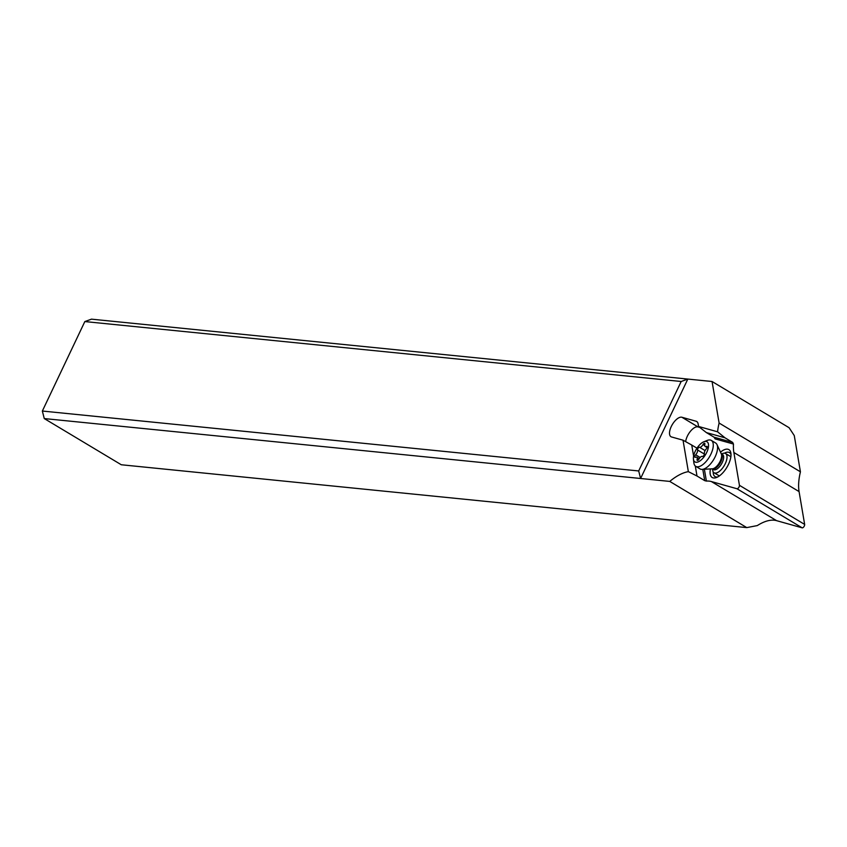 <?xml version="1.0" encoding="UTF-8"?>
<svg xmlns="http://www.w3.org/2000/svg" width="847" height="847" viewBox="0 0 847 847"><rect width="100%" height="100%" fill="white"/><g stroke="black" fill="none" stroke-linecap="round" stroke-linejoin="round"><path stroke-width="1.27" d="M724.979 437.804L732.676 442.42L714.053 437.2L706.356 432.573L724.979 437.804L717.578 431.801A56.008 25.442 120.9 0 1 719.114 423.055L712.062 381.51L789.086 427.703L794.264 435.559L800.426 471.811A56.008 25.442 -59.1 0 0 799.07 491.588L804.65 524.42A2.245 1.016 120.9 0 1 803.877 526.728A2.245 1.016 120.9 0 1 802.183 527.84L776.561 520.651A56.008 25.442 -59.1 0 0 757.303 525.585L746.779 527.607L121.29 464.759L44.266 418.566L42.35 411.039L84.838 321.564L91.476 319.16L687.817 379.075L681.179 381.489L638.691 470.953L42.35 411.039M702.788 469.344L704.704 480.641L706.387 481.075A56.008 25.442 120.9 0 1 711.342 481.541L736.975 488.74A2.245 1.016 -59.1 0 0 738.658 487.628A2.245 1.016 -59.1 0 0 739.431 485.31L733.862 452.489A56.008 25.442 120.9 0 1 733.46 444.05L715.112 438.894L714.053 437.2M699.76 427.396L697.981 426.909A11.202 5.093 -59.1 0 0 687.33 436.205A11.202 5.093 -59.1 0 0 685.657 441.658M720.501 452.171A16.241 7.379 120.9 0 1 727.382 449.154A16.241 7.379 120.9 0 1 730.95 453.526A16.241 7.379 120.9 0 1 728.473 464.368A16.241 7.379 120.9 0 1 716.583 477.486A16.241 7.379 120.9 0 1 713.693 477.983A16.241 7.379 120.9 0 1 710.464 468.92M732.676 442.42L733.46 444.05M800.426 471.811L719.114 423.055M638.691 470.953L640.607 478.491L669.755 481.414A56.008 25.442 120.9 0 1 688.357 471.652L683.021 440.186L671.533 436.967A11.202 5.093 120.9 0 1 670.951 436.713A11.202 5.093 120.9 0 1 671.248 426.56A11.202 5.093 120.9 0 1 681.899 417.253L696.149 421.255A11.202 5.093 120.9 0 1 696.732 421.51A11.202 5.093 120.9 0 1 698.108 423.849L698.553 426.454L706.356 432.573M698.553 426.454L717.578 431.801M712.062 381.51L687.817 379.075L640.607 478.491L44.266 418.566M669.755 481.414L746.779 527.607M688.357 471.652L696.996 476.014L695.302 466.009M704.704 480.641L696.996 476.014M84.838 321.564L681.179 381.489M693.608 456.057L691.734 445.035L683.021 440.186M696.975 448.179L691.734 445.035M717.78 476.925A13.997 6.363 120.9 0 1 716.35 477.03A13.997 6.363 120.9 0 1 715.048 476.607A13.997 6.363 120.9 0 1 713.216 471.927M724.46 453.187A13.997 6.363 120.9 0 1 728.155 452.171A13.997 6.363 120.9 0 1 729.447 452.594A13.997 6.363 120.9 0 1 731.014 454.85M712.507 469.037L712.623 470.064A11.202 5.093 -59.1 0 0 713.343 472.107A11.202 5.093 -59.1 0 0 714.042 472.742A11.202 5.093 -59.1 0 0 723.624 466.612A11.202 5.093 -59.1 0 0 726.26 454.161A11.202 5.093 -59.1 0 0 725.561 453.526A11.202 5.093 -59.1 0 0 722.533 453.537L721.57 453.918M723.063 454.977A8.819 4.002 120.9 0 1 720.988 464.781A8.819 4.002 120.9 0 1 713.449 469.598L712.147 468.825A8.819 4.002 -59.1 0 0 719.675 463.902A8.819 4.002 -59.1 0 0 721.708 454.161A8.819 4.002 -59.1 0 0 721.221 453.706L722.512 454.479A8.819 4.002 120.9 0 1 723.063 454.977M711.321 440.408L715.599 442.981A15.119 6.871 120.9 0 1 716.53 443.828A15.119 6.871 120.9 0 1 716.986 444.59A15.119 6.871 120.9 0 1 713.714 459.476A15.119 6.871 120.9 0 1 702.121 469.386A15.119 6.871 120.9 0 1 700.046 468.92L695.768 466.348A15.119 6.871 -59.1 0 0 708.695 458.079A15.119 6.871 -59.1 0 0 712.253 441.266A15.119 6.871 -59.1 0 0 711.321 440.408A15.119 6.871 -59.1 0 0 707.224 440.429L703.846 441.763A11.763 5.347 -59.1 0 0 693.439 459.116A11.763 5.347 -59.1 0 0 694.201 461.266A11.763 5.347 -59.1 0 0 704.386 456.374A11.763 5.347 -59.1 0 0 707.753 442.42A11.763 5.347 -59.1 0 0 703.846 441.763M693.439 459.116L693.852 462.737A15.119 6.871 -59.1 0 0 694.826 465.501A15.119 6.871 -59.1 0 0 695.768 466.348M698.934 459.138A1.758 0.794 120.9 0 1 697.272 460.366A1.758 0.794 120.9 0 1 697.155 460.27A1.758 0.794 120.9 0 1 697.102 459.36A3.801 1.726 -59.1 0 0 696.965 457.412A3.801 1.726 -59.1 0 0 696.732 457.2A3.801 1.726 -59.1 0 0 695.525 457.285A1.758 0.794 120.9 0 1 694.974 457.316A1.758 0.794 120.9 0 1 694.868 457.221A1.758 0.794 120.9 0 1 695.652 454.786A3.801 1.726 -59.1 0 0 697.568 449.99A1.758 0.794 120.9 0 1 698.172 448.116A1.758 0.794 120.9 0 1 699.527 447.258A3.801 1.726 -59.1 0 0 703.01 444.548A1.758 0.794 120.9 0 1 704.683 443.32A1.758 0.794 120.9 0 1 704.789 443.415A1.758 0.794 120.9 0 1 704.852 444.326A3.801 1.726 -59.1 0 0 704.979 446.274A3.801 1.726 -59.1 0 0 705.223 446.485A3.801 1.726 -59.1 0 0 706.419 446.401A1.758 0.794 120.9 0 1 706.98 446.369A1.758 0.794 120.9 0 1 707.086 446.464A1.758 0.794 120.9 0 1 706.292 448.899A3.801 1.726 -59.1 0 0 704.376 453.696A1.758 0.794 120.9 0 1 703.783 455.57A1.758 0.794 120.9 0 1 702.417 456.427A3.801 1.726 -59.1 0 0 698.934 459.138M776.561 520.651L711.342 481.541M736.975 488.74L802.183 527.84M704.376 469.259L706.387 481.075M733.862 452.489L799.07 491.588M804.65 524.42L739.431 485.31M696.149 421.255L697.229 421.901M697.981 426.909L681.899 417.253M721.019 453.41A9.116 4.14 120.9 0 1 721.295 453.865A9.116 4.14 120.9 0 1 719.325 462.843A9.116 4.14 120.9 0 1 712.338 468.815L702.121 469.386M706.419 446.401L707.203 446.877M703.01 444.548L704.736 445.586M699.527 447.258L705.085 450.593M697.568 449.99L704.397 454.077M695.652 454.786L700.141 457.475M697.102 459.36L698.235 460.048M719.357 475.929L714.042 472.742M721.295 453.865L716.986 444.59M730.876 456.713L725.561 453.526M705.223 446.485L707.076 447.597M696.732 457.2L699.199 458.682"/></g></svg>
